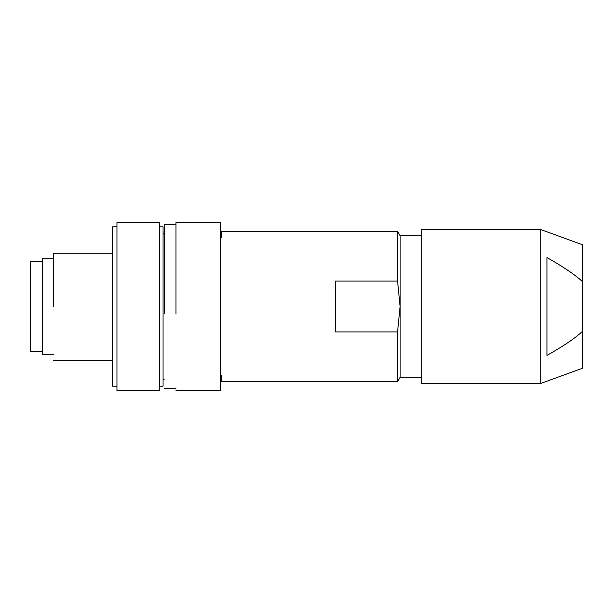 <?xml version="1.0" encoding="UTF-8"?>
<svg xmlns="http://www.w3.org/2000/svg" width="613" height="613" viewBox="0 0 613 613"><rect width="100%" height="100%" fill="white"/><g stroke="black" fill="none" stroke-linecap="round" stroke-linejoin="round"><path stroke-width="0.92" d="M220.205 375.547L221.416 375.547L221.416 381.746L397.569 381.746L400.12 377.317L400.12 235.683L397.569 231.254L397.569 281.076L400.12 306.5L397.569 331.924L397.569 381.746M220.205 237.453L221.416 237.453L221.416 231.254L397.569 231.254M397.569 281.076L335.602 281.076L335.602 331.924L397.569 331.924M582.35 281.543L582.35 244.702L540.743 229.561L421.246 229.561L421.246 383.439L540.743 383.439L582.35 368.298L582.35 281.543C575.3 274.908 563.5 266.916 546.942 257.56L546.942 355.44C563.508 346.084 575.308 338.085 582.35 331.457M540.743 229.561L540.743 383.439M42.634 261.353L30.65 261.353L30.65 351.647L42.634 351.647M53.277 306.814L53.277 253.261L112.57 253.261M116.999 386.167L112.57 386.167L112.57 226.833L116.999 226.833M53.277 354.299L42.634 354.299L42.634 258.701L53.277 258.701M116.999 390.596L116.999 222.404L159.487 222.404L159.487 390.596L116.999 390.596M159.487 226.833L163.02 226.833L163.02 386.167L159.487 386.167M175.946 224.619L164.437 224.619L164.437 313.634M175.946 390.596L220.205 390.596L220.205 222.404L175.946 222.404L175.946 313.833M400.12 235.683L421.246 235.683M400.12 377.317L421.246 377.317M112.57 360.367L53.277 360.367M163.02 233.913L164.437 233.913M163.02 379.087L164.437 379.087M164.437 388.381L175.946 388.381"/></g></svg>
